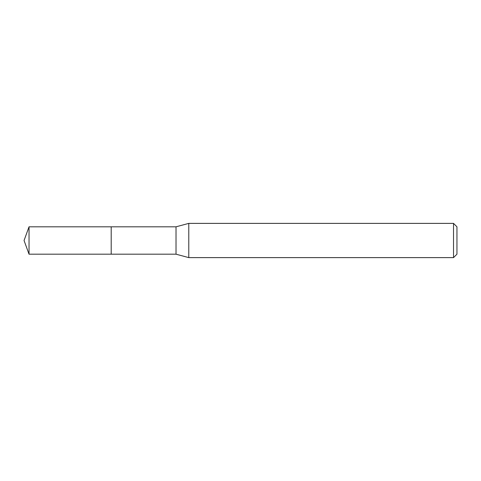 <?xml version="1.0" encoding="UTF-8"?>
<svg xmlns="http://www.w3.org/2000/svg" width="481" height="481" viewBox="0 0 481 481"><rect width="100%" height="100%" fill="white"/><g stroke="black" fill="none" stroke-linecap="round" stroke-linejoin="round"><path stroke-width="0.72" d="M111.195 226.81L29.034 226.81L29.034 254.19L111.195 254.19L111.195 226.81L111.195 254.19L176.016 254.19L176.016 226.81L111.195 226.81M29.034 254.19L24.05 240.5L29.034 226.81M176.016 226.81L188.786 223.382L188.786 257.618L176.016 254.19M188.786 257.618L453.529 257.618L453.529 223.382L188.786 223.382M453.529 223.382L456.95 226.81L456.95 254.19L453.529 257.618"/></g></svg>
